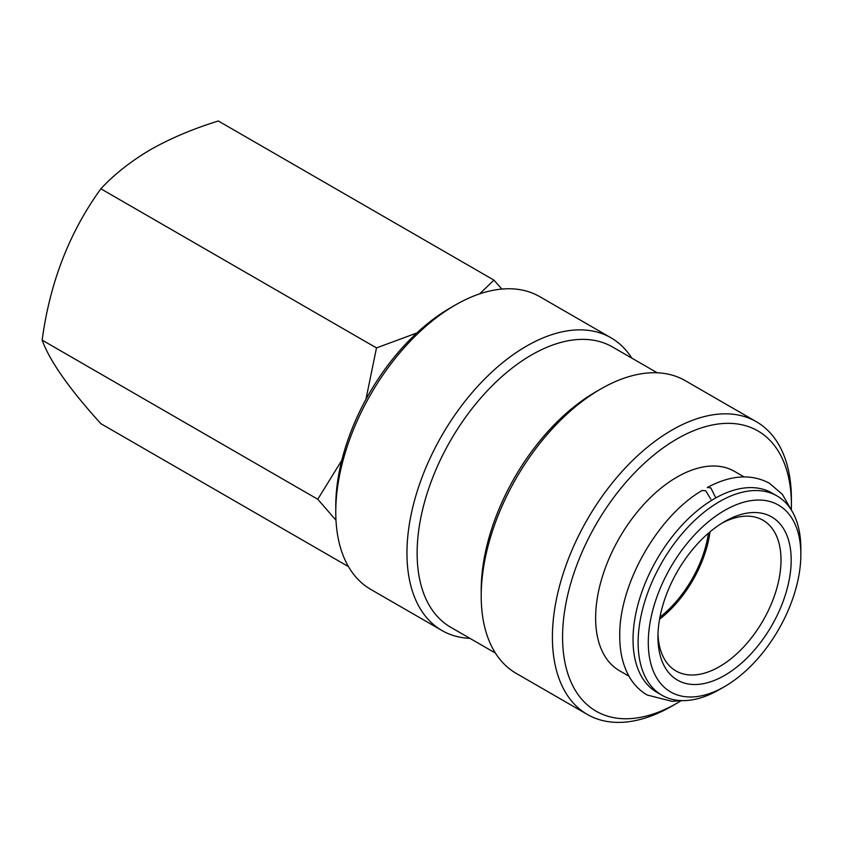 <?xml version="1.0" encoding="UTF-8"?>
<svg xmlns="http://www.w3.org/2000/svg" width="843" height="843" viewBox="0 0 843 843"><rect width="100%" height="100%" fill="white"/><g stroke="black" fill="none" stroke-linecap="round" stroke-linejoin="round"><path stroke-width="1.26" d="M681.471 700.607L672.124 701.365L647.171 695.011C639.732 690.67 633.746 684.527 629.184 676.571C623.009 665.591 619.858 652.398 619.742 637.002C618.456 585 657.445 516.601 702.103 490.489L705.749 490.816L710.828 499.182M715.791 497.897L710.839 487.876L707.298 487.486C730.575 475.009 751.282 473.597 769.427 483.239L782.42 494.398L791.429 510.163M479.635 293.88L493.924 280.108L218.316 120.992C193.226 128.747 170.623 138.294 150.507 149.643C130.644 161.424 114.1 174.469 100.875 188.79C69.411 232.225 49.842 282.679 42.15 340.14C49.737 361.025 69.316 388.876 100.875 423.681L348.475 566.633M365.957 399.308L376.484 347.917L416.811 332.996M335.978 520.205L317.758 499.256L341.794 460.341M469.951 638.362A169.011 97.577 -60 0 1 441.964 630.511L370.762 589.405A169.011 97.577 -60 0 1 335.767 512.038L335.767 506.169A161.814 93.425 -60 0 1 450.183 307.98L455.273 305.05A169.011 97.577 -60 0 1 539.773 296.673L610.964 337.78A169.011 97.577 -60 0 1 631.765 358.085M335.767 512.038A169.011 97.577 -60 0 1 455.273 305.05L450.183 307.98M441.964 630.511A169.011 97.577 -60 0 1 416.052 495.083A169.011 97.577 -60 0 1 526.464 346.146A169.011 97.577 -60 0 1 610.964 337.78M495.41 653.072L450.647 627.224A161.814 93.425 -60 0 1 425.841 497.549A161.814 93.425 -60 0 1 531.554 354.956A161.814 93.425 -60 0 1 612.461 346.947L657.234 372.796M681.228 700.638A161.814 93.425 -60 0 1 676.992 703.178L671.903 706.107A169.011 97.577 -60 0 1 587.402 714.485L516.211 673.378A169.011 97.577 -60 0 1 481.205 596.012L481.205 590.132A161.814 93.425 -60 0 1 595.622 391.953L600.711 389.023M481.205 596.012A169.011 97.577 -60 0 1 600.711 389.013L600.711 389.013A169.011 97.577 -60 0 1 685.211 380.646L756.413 421.753A169.011 97.577 -60 0 1 791.408 499.119A169.011 97.577 -60 0 1 791.387 502.101M587.402 714.485A169.011 97.577 -60 0 1 561.501 579.057A169.011 97.577 -60 0 1 671.903 430.12A169.011 97.577 -60 0 1 756.413 421.753M671.913 706.107A169.011 97.577 -60 0 1 671.903 706.107L676.992 703.178A161.814 93.425 -60 0 1 562.576 637.108A161.814 93.425 -60 0 1 676.992 438.929A161.814 93.425 -60 0 1 791.408 504.989A161.814 93.425 -60 0 1 791.335 509.931M659.932 617.192A84.911 49.02 120 0 0 708.426 533.208M724.569 521.596L724.569 521.596A94.216 54.395 -60 0 1 791.187 560.058A94.216 54.395 -60 0 1 724.569 675.443A94.216 54.395 -60 0 1 657.951 636.981A94.216 54.395 -60 0 1 724.569 521.596L724.569 521.596M721.977 523.155A87.019 50.243 -60 0 1 762.999 520.226A87.019 50.243 -60 0 1 776.329 589.952A87.019 50.243 -60 0 1 719.479 666.634A87.019 50.243 -60 0 1 675.97 670.944A87.019 50.243 -60 0 1 658.004 633.957M719.49 689.542A115.07 66.439 -60 0 1 719.479 689.542L724.569 686.602A107.872 62.287 -60 0 1 648.288 642.566A107.872 62.287 -60 0 1 724.569 510.436A107.872 62.287 -60 0 1 800.85 554.483A107.872 62.287 -60 0 1 724.569 686.602L719.479 689.542A115.07 66.439 -60 0 1 661.945 695.233A115.07 66.439 -60 0 1 644.315 603.03A115.07 66.439 -60 0 1 719.479 501.627A115.07 66.439 -60 0 1 777.014 495.926A115.07 66.439 -60 0 1 800.85 548.603L800.85 554.483M661.945 695.233L656.866 692.303A115.07 66.439 -60 0 1 639.226 600.09A115.07 66.439 -60 0 1 714.4 498.698A115.07 66.439 -60 0 1 771.935 492.997L777.014 495.926M659.563 619.236A87.019 50.243 120 0 0 710.006 531.87M744.042 476.896L734.527 471.395A115.07 66.439 120 0 0 676.992 477.096A115.07 66.439 120 0 0 601.818 578.498A115.07 66.439 120 0 0 619.457 670.701L628.973 676.202M493.924 280.108L501.87 289.065M376.484 347.917L100.875 188.79M317.758 499.256L42.15 340.14M595.622 391.953L600.711 389.013M791.408 504.989L791.408 499.119"/></g></svg>
